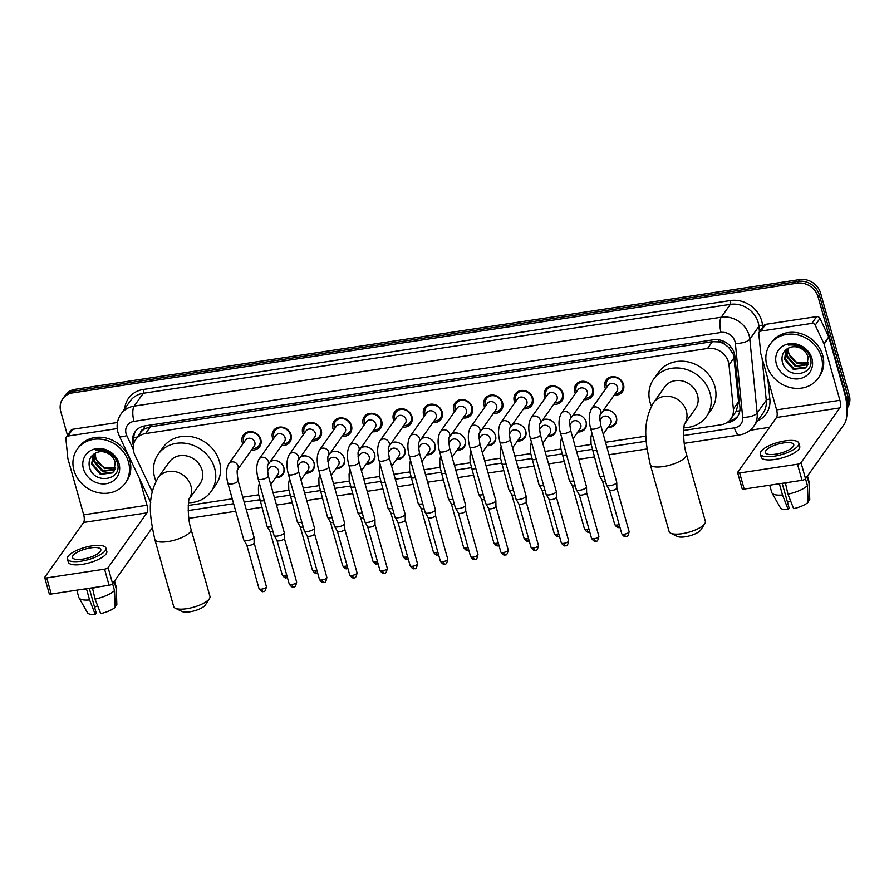 <?xml version="1.0" encoding="UTF-8"?>
<svg xmlns="http://www.w3.org/2000/svg" width="894" height="894" viewBox="0 0 894 894"><rect width="100%" height="100%" fill="white"/><g stroke="black" fill="none" stroke-linecap="round" stroke-linejoin="round"><path stroke-width="1.34" d="M270.647 461.103A9.409 8.314 35.3 0 1 283.934 467.752A9.409 8.314 35.3 0 1 282.884 474.513A9.409 8.314 35.3 0 1 275.553 477.742M300.865 456.521A9.409 8.314 35.3 0 1 314.163 463.17A9.409 8.314 35.3 0 1 313.112 469.942A9.409 8.314 35.3 0 1 305.782 473.161M331.093 451.951A9.409 8.314 35.3 0 1 344.391 458.6A9.409 8.314 35.3 0 1 343.341 465.361A9.409 8.314 35.3 0 1 336.01 468.579M361.321 447.369A9.409 8.314 35.3 0 1 374.62 454.018A9.409 8.314 35.3 0 1 373.558 460.779A9.409 8.314 35.3 0 1 366.227 464.008M391.55 442.787A9.409 8.314 35.3 0 1 404.837 449.436A9.409 8.314 35.3 0 1 403.786 456.208A9.409 8.314 35.3 0 1 396.455 459.427M421.778 438.216A9.409 8.314 35.3 0 1 435.065 444.866A9.409 8.314 35.3 0 1 434.015 451.626A9.409 8.314 35.3 0 1 426.684 454.845M452.006 433.635A9.409 8.314 35.3 0 1 465.293 440.284A9.409 8.314 35.3 0 1 464.243 447.045A9.409 8.314 35.3 0 1 456.912 450.274M482.224 429.053A9.409 8.314 35.3 0 1 495.522 435.702A9.409 8.314 35.3 0 1 494.471 442.474A9.409 8.314 35.3 0 1 487.141 445.693M512.452 424.482A9.409 8.314 35.3 0 1 525.75 431.132A9.409 8.314 35.3 0 1 524.7 437.892A9.409 8.314 35.3 0 1 517.369 441.111M542.68 419.901A9.409 8.314 35.3 0 1 555.979 426.55A9.409 8.314 35.3 0 1 554.917 433.311A9.409 8.314 35.3 0 1 547.586 436.54M572.909 415.319A9.409 8.314 35.3 0 1 586.196 421.968A9.409 8.314 35.3 0 1 585.145 428.74A9.409 8.314 35.3 0 1 577.815 431.958M603.137 410.748A9.409 8.314 35.3 0 1 616.424 417.397A9.409 8.314 35.3 0 1 615.374 424.158A9.409 8.314 35.3 0 1 608.043 427.377M242.855 443.927A10.013 8.839 35.3 0 1 242.229 442.273A10.013 8.839 35.3 0 1 243.347 435.076A10.013 8.839 35.3 0 1 252.901 431.925A10.013 8.839 35.3 0 1 260.802 439.457A10.013 8.839 35.3 0 1 259.685 446.654A10.013 8.839 35.3 0 1 251.493 450.04M273.083 439.345A10.013 8.839 35.3 0 1 272.458 437.691A10.013 8.839 35.3 0 1 273.575 430.495A10.013 8.839 35.3 0 1 283.13 427.354A10.013 8.839 35.3 0 1 291.031 434.875A10.013 8.839 35.3 0 1 289.913 442.072A10.013 8.839 35.3 0 1 281.722 445.469M303.312 434.763A10.013 8.839 35.3 0 1 302.686 433.109A10.013 8.839 35.3 0 1 303.804 425.913A10.013 8.839 35.3 0 1 313.358 422.773A10.013 8.839 35.3 0 1 321.259 430.293A10.013 8.839 35.3 0 1 320.141 437.49A10.013 8.839 35.3 0 1 311.95 440.887M333.54 430.193A10.013 8.839 35.3 0 1 332.914 428.539A10.013 8.839 35.3 0 1 334.032 421.342A10.013 8.839 35.3 0 1 343.587 418.191A10.013 8.839 35.3 0 1 351.487 425.723A10.013 8.839 35.3 0 1 350.37 432.919A10.013 8.839 35.3 0 1 342.178 436.306M363.769 425.611A10.013 8.839 35.3 0 1 363.143 423.957A10.013 8.839 35.3 0 1 364.26 416.76A10.013 8.839 35.3 0 1 373.815 413.62A10.013 8.839 35.3 0 1 381.716 421.141A10.013 8.839 35.3 0 1 380.587 428.338A10.013 8.839 35.3 0 1 372.407 431.735M393.997 421.029A10.013 8.839 35.3 0 1 393.36 419.375A10.013 8.839 35.3 0 1 394.477 412.179A10.013 8.839 35.3 0 1 404.043 409.039A10.013 8.839 35.3 0 1 411.933 416.559A10.013 8.839 35.3 0 1 410.815 423.756A10.013 8.839 35.3 0 1 402.635 427.153M424.225 416.459A10.013 8.839 35.3 0 1 423.588 414.805A10.013 8.839 35.3 0 1 424.706 407.608A10.013 8.839 35.3 0 1 434.26 404.457A10.013 8.839 35.3 0 1 442.161 411.989A10.013 8.839 35.3 0 1 441.044 419.185A10.013 8.839 35.3 0 1 432.864 422.571M454.443 411.877A10.013 8.839 35.3 0 1 453.817 410.223A10.013 8.839 35.3 0 1 454.934 403.026A10.013 8.839 35.3 0 1 464.489 399.886A10.013 8.839 35.3 0 1 472.39 407.407A10.013 8.839 35.3 0 1 471.272 414.604A10.013 8.839 35.3 0 1 463.081 418.001M484.671 407.295A10.013 8.839 35.3 0 1 484.045 405.641A10.013 8.839 35.3 0 1 485.163 398.445A10.013 8.839 35.3 0 1 494.717 395.304A10.013 8.839 35.3 0 1 502.618 402.825A10.013 8.839 35.3 0 1 501.5 410.022A10.013 8.839 35.3 0 1 493.309 413.419M514.899 402.725A10.013 8.839 35.3 0 1 514.274 401.071A10.013 8.839 35.3 0 1 515.391 393.874A10.013 8.839 35.3 0 1 524.946 390.723A10.013 8.839 35.3 0 1 532.846 398.255A10.013 8.839 35.3 0 1 531.729 405.451A10.013 8.839 35.3 0 1 523.538 408.837M545.128 398.143A10.013 8.839 35.3 0 1 544.502 396.489A10.013 8.839 35.3 0 1 545.619 389.292A10.013 8.839 35.3 0 1 555.174 386.152A10.013 8.839 35.3 0 1 563.075 393.673A10.013 8.839 35.3 0 1 561.957 400.87A10.013 8.839 35.3 0 1 553.766 404.267M575.356 393.561A10.013 8.839 35.3 0 1 574.719 391.907A10.013 8.839 35.3 0 1 575.848 384.711A10.013 8.839 35.3 0 1 585.402 381.57A10.013 8.839 35.3 0 1 593.292 389.091A10.013 8.839 35.3 0 1 592.174 396.288A10.013 8.839 35.3 0 1 583.994 399.685M605.584 388.991A10.013 8.839 35.3 0 1 604.947 387.337A10.013 8.839 35.3 0 1 606.065 380.14A10.013 8.839 35.3 0 1 615.631 376.989A10.013 8.839 35.3 0 1 623.52 384.521A10.013 8.839 35.3 0 1 622.403 391.717A10.013 8.839 35.3 0 1 614.223 395.103M683.664 430.45L721 424.795A17.645 15.578 -144.7 0 0 730.867 418.884L736.276 411.206L738.567 401.708L733.616 354.795L728.632 347.285L724.766 344.346A5.878 5.196 -144.7 0 0 718.821 341.821A17.645 6.113 -98.6 0 1 718.284 339.731M730.867 418.884A17.645 15.578 -144.7 0 0 733.371 409.039L729.001 364.908A17.645 15.578 -144.7 0 0 728.454 362.07A17.645 15.578 -144.7 0 0 707.556 348.448L145.599 433.556A17.645 15.578 -144.7 0 0 135.732 439.468A17.645 15.578 -144.7 0 0 134.804 454.901L152.226 491.734M718.821 341.821L718.53 341.866A17.645 15.578 35.3 0 1 724.766 344.346M140.425 432.841A17.645 15.578 35.3 0 1 140.526 432.707A17.645 15.578 35.3 0 1 144.817 428.762L144.537 428.807A5.878 5.196 -144.7 0 0 140.425 432.841M718.53 341.866L712.362 341.664L150.404 426.784L144.817 428.762M188.254 505.479L232.25 498.818M242.799 497.22L258.634 494.818M273.028 492.639L288.851 490.236M303.256 488.057L319.08 485.666M333.473 483.486L349.308 481.084M363.702 478.905L379.537 476.502M393.93 474.323L409.765 471.931M424.158 469.752L439.993 467.35M454.387 465.171L470.222 462.768M484.615 460.589L500.439 458.197M514.832 456.018L530.667 453.616M545.061 451.436L560.896 449.034M575.289 446.855L591.124 444.463M605.517 442.284L645.971 436.149M67.475 435.356L60.758 411.497A17.645 15.578 35.3 0 1 62.736 398.813L64.01 397.014A17.645 15.578 35.3 0 1 73.878 391.103L798.443 281.364A17.645 15.578 35.3 0 1 819.34 294.986L848.026 397.025A17.645 15.578 35.3 0 1 847.031 408.1A17.645 15.578 35.3 0 0 848.026 397.025L819.34 294.986A17.645 15.578 35.3 0 0 798.443 281.364L73.878 391.103A17.645 15.578 35.3 0 0 64.01 397.014L65.284 395.204A17.645 15.578 35.3 0 1 75.163 389.303L799.728 279.554A17.645 15.578 35.3 0 1 820.625 293.187L849.3 395.215A17.645 15.578 35.3 0 1 847.333 407.899L847.043 408.312M726.442 422.896L727.537 422.739A17.645 15.578 -144.7 0 0 737.405 416.827A17.645 15.578 -144.7 0 0 739.919 406.982L734.879 356.237A17.645 15.578 -144.7 0 0 734.343 353.398A17.645 15.578 -144.7 0 0 713.446 339.765L144.929 425.879A17.645 15.578 -144.7 0 0 135.061 431.78A17.645 15.578 -144.7 0 0 133.351 445.301M62.736 398.813A17.645 15.578 35.3 0 1 72.604 392.902L797.169 283.163A17.645 15.578 35.3 0 1 818.066 296.797L846.741 398.825A17.645 15.578 35.3 0 1 846.953 406.703M769.578 427.31L750.032 430.271M134.245 442.172A17.645 15.578 35.3 0 1 135.743 430.908M738.008 415.9A17.645 15.578 35.3 0 1 729.146 420.884M766.862 365.378A29.413 25.971 35.3 0 1 770.147 344.246A29.413 25.971 35.3 0 1 798.23 335.004A29.413 25.971 35.3 0 1 821.43 357.119A29.413 25.971 35.3 0 1 818.144 378.251A29.413 25.971 35.3 0 1 790.072 387.482A29.413 25.971 35.3 0 1 766.862 365.378M770.147 344.246L771.433 342.436A29.413 25.971 35.3 0 1 799.504 333.205A29.413 25.971 35.3 0 1 822.703 355.309A29.413 25.971 35.3 0 1 819.418 376.452L818.144 378.251M811.931 358.55A19.176 16.93 35.3 0 1 799.068 378.754A19.176 16.93 35.3 0 1 776.361 363.936A19.176 16.93 35.3 0 1 789.223 343.743A19.176 16.93 35.3 0 1 811.931 358.55M782.216 361.388C785.86 380.386 816.099 375.581 810.288 357.946C808.958 353.13 805.963 349.375 801.303 346.704C797.046 344.536 792.766 343.989 788.474 345.073C796.945 344.291 803.058 347.297 806.801 354.102A13.298 11.734 35.3 0 0 789.514 347.643C783.669 350.303 781.244 354.884 782.216 361.388M786.228 349.498L785.01 358.606L793.794 368.652L805.785 367.266L807.181 365.825M786.117 349.599L784.507 359.321L793.291 369.367L805.282 367.982L806.936 366.182L808.154 357.019L806.801 354.102M787.301 348.738L787.044 355.745L795.828 365.791L807.997 364.249M786.977 348.939L786.53 356.46L795.314 366.506L807.818 364.663M808.522 362.472L797.85 362.93L793.917 360.561A13.298 11.734 35.3 0 1 788.843 353.197A13.298 11.734 35.3 0 1 788.53 348.057M788.407 348.112L788.564 353.599L797.347 363.646L808.411 362.942M760.861 331.082A2.939 2.593 -144.7 0 0 759.218 332.076L764.001 325.315A2.939 2.593 35.3 0 1 765.655 324.332L760.861 331.082L811.875 323.36L816.669 316.599A2.939 2.593 35.3 0 1 819.977 318.409L828.738 336.926A2.939 2.593 35.3 0 1 828.906 337.384L844.685 393.539A23.523 8.147 -98.6 0 1 844.338 424.035L805.539 478.782A2.939 0.928 164.3 0 1 802.019 480.313L797.493 464.209A2.939 0.928 -15.7 0 0 801.013 462.667L839.812 407.921A5.878 2.034 81.4 0 0 839.902 400.3L824.112 344.145A2.939 2.593 -144.7 0 0 823.944 343.687L815.183 325.17A2.939 2.593 -144.7 0 0 811.875 323.36M765.655 324.332L816.669 316.599M759.218 332.076A2.939 2.593 -144.7 0 0 758.794 333.708L760.738 353.264A2.939 2.593 -144.7 0 0 760.828 353.733L776.607 409.888A5.878 2.034 81.4 0 1 776.517 417.509L737.729 472.255A2.939 0.928 -15.7 0 0 737.617 472.635A2.939 0.928 -15.7 0 0 739.651 472.971L744.177 489.074L802.019 480.313M744.177 489.074A2.939 0.928 164.3 0 1 742.154 488.75L737.617 472.635M739.651 472.971L797.493 464.209M775.59 454.186A14.706 4.66 -15.7 0 0 793.738 444.575A14.706 4.66 -15.7 0 0 783.569 442.921A14.706 4.66 -15.7 0 0 765.42 452.532A14.706 4.66 -15.7 0 0 775.59 454.186M760.325 453.973L761.23 457.192A20.003 6.347 -15.7 0 0 775.053 459.438A20.003 6.347 -15.7 0 0 799.739 446.363L798.834 443.145A20.003 6.347 -15.7 0 0 785.01 440.898A20.003 6.347 -15.7 0 0 760.325 453.973A20.003 6.347 -15.7 0 0 774.148 456.219A20.003 6.347 -15.7 0 0 798.834 443.145M775.199 484.38A19.411 6.157 -15.7 0 0 779.49 484.246L782.507 494.985L788.173 509.491L789.156 508.105L782.183 483.319M779.903 483.665L779.49 484.246M808.02 500.349L809.696 500.092L809.036 483.397L807.114 476.558M809.036 483.397A19.411 6.157 -15.7 0 0 809.204 482.447A19.411 6.157 -15.7 0 0 809.126 481.967L807.472 476.055M769.712 485.207L771.757 492.471A19.411 6.157 -15.7 0 0 771.947 492.918A19.411 6.157 -15.7 0 0 782.507 494.985M809.696 500.092A15.287 4.85 -15.7 0 0 809.752 499.567L809.204 482.447M771.947 492.918L780.395 507.826A15.287 4.85 -15.7 0 0 788.173 509.491M790.587 500.875A11.767 3.732 -15.7 0 0 787.513 502.283M787.96 494.158A19.411 6.157 -15.7 0 0 807.438 485.654L808.098 502.35A15.287 4.85 -15.7 0 1 793.626 508.664L787.96 494.158L785.357 482.838M784.943 483.419A19.411 6.157 -15.7 0 0 790.061 482.123M805.516 478.804L807.438 485.654M73.945 470.322A29.413 25.971 35.3 0 1 77.23 449.19A29.413 25.971 35.3 0 1 105.302 439.96A29.413 25.971 35.3 0 1 128.501 462.064A29.413 25.971 35.3 0 1 125.216 483.196A29.413 25.971 35.3 0 1 97.144 492.438A29.413 25.971 35.3 0 1 73.945 470.322M77.23 449.19L78.504 447.391A29.413 25.971 35.3 0 1 106.587 438.149A29.413 25.971 35.3 0 1 129.786 460.265A29.413 25.971 35.3 0 1 126.501 481.397L125.216 483.196M119.014 463.505A19.176 16.93 35.3 0 1 106.151 483.699A19.176 16.93 35.3 0 1 83.444 468.892A19.176 16.93 35.3 0 1 96.306 448.687A19.176 16.93 35.3 0 1 119.014 463.505M89.299 466.333C92.931 485.341 123.182 480.536 117.36 462.891C116.03 458.074 113.035 454.331 108.386 451.649C104.117 449.481 99.849 448.944 95.557 450.017C104.028 449.235 110.13 452.252 113.884 459.058A13.298 11.734 35.3 0 0 96.597 452.587C90.752 455.247 88.316 459.829 89.299 466.333M93.311 454.443L92.093 463.55L100.877 473.608L112.867 472.211L114.264 470.769M93.2 454.543L91.59 464.265L100.363 474.323L112.365 472.926L114.019 471.138L115.237 461.963L113.884 459.058M94.384 453.683L94.116 460.689L102.899 470.747L115.069 469.194M94.06 453.895L93.613 461.405L102.397 471.462L114.901 469.607M115.594 467.428L104.933 467.886L101 465.506A13.298 11.734 35.3 0 1 95.926 458.153A13.298 11.734 35.3 0 1 95.602 453.001M95.49 453.057L95.647 458.544L104.419 468.601L115.494 467.886M704.852 523.593L700.851 529.863A12.941 4.101 164.3 0 1 685.229 536.791A12.941 4.101 164.3 0 1 677.373 536.456L670.701 533.193A18.819 5.967 -15.7 0 0 682.122 533.673A18.819 5.967 -15.7 0 0 704.852 523.593A18.819 5.967 -15.7 0 0 705.355 521.37L686.48 454.253A18.819 5.967 164.3 0 1 663.259 466.556A18.819 5.967 164.3 0 1 650.24 464.433L669.114 531.561A18.819 5.967 -15.7 0 0 670.701 533.193M684.648 423.912L695.42 408.714A18.819 16.617 -144.7 0 0 697.521 395.193A18.819 16.617 -144.7 0 0 682.681 381.034A18.819 16.617 -144.7 0 0 664.711 386.946L653.536 402.725C641.758 423.275 645.613 442.798 650.24 464.433M651.402 406.2A32.352 28.563 35.3 0 1 650.061 402.378A32.352 28.563 35.3 0 1 653.67 379.123A32.352 28.563 35.3 0 1 684.547 368.965A32.352 28.563 35.3 0 1 710.071 393.282A32.352 28.563 35.3 0 1 706.461 416.537A32.352 28.563 35.3 0 1 683.899 427.712M653.67 379.123L658.465 372.373A32.352 28.563 35.3 0 1 689.341 362.204A32.352 28.563 35.3 0 1 714.865 386.532A32.352 28.563 35.3 0 1 711.244 409.776L706.461 416.537M209.442 598.622L205.441 604.892A12.941 4.101 164.3 0 1 189.819 611.831A12.941 4.101 164.3 0 1 181.963 611.496L175.291 608.222A18.819 5.967 -15.7 0 0 186.712 608.713A18.819 5.967 -15.7 0 0 209.442 598.622A18.819 5.967 -15.7 0 0 209.945 596.41L191.07 529.282A18.819 5.967 164.3 0 1 167.848 541.585A18.819 5.967 164.3 0 1 154.83 539.473L173.704 606.59A18.819 5.967 -15.7 0 0 175.291 608.222M189.237 498.941L200.01 483.755A18.819 16.617 -144.7 0 0 202.111 470.222A18.819 16.617 -144.7 0 0 187.259 456.074A18.819 16.617 -144.7 0 0 169.301 461.986L158.115 477.754C146.348 498.316 150.203 517.827 154.83 539.473M155.992 481.229A32.352 28.563 35.3 0 1 154.64 477.407A32.352 28.563 35.3 0 1 158.26 454.163A32.352 28.563 35.3 0 1 189.137 444.005A32.352 28.563 35.3 0 1 214.661 468.322A32.352 28.563 35.3 0 1 211.051 491.566A32.352 28.563 35.3 0 1 188.489 502.752M158.26 454.163L163.054 447.402A32.352 28.563 35.3 0 1 193.931 437.244A32.352 28.563 35.3 0 1 219.455 461.561A32.352 28.563 35.3 0 1 215.834 484.816L211.051 491.566M615.273 393.617A8.828 7.789 -144.7 0 0 621.755 390.577A8.828 7.789 -144.7 0 0 622.738 384.23A8.828 7.789 -144.7 0 0 615.776 377.603A8.828 7.789 -144.7 0 0 607.361 380.375A8.828 7.789 -144.7 0 0 606.378 386.711A8.828 7.789 -144.7 0 0 606.635 387.493M617.553 387.437A5.297 4.671 -144.7 0 0 613.373 383.459A5.297 4.671 -144.7 0 0 608.322 385.113L591.593 408.726A5.297 4.671 -144.7 0 1 594.242 407.016A5.297 4.671 -144.7 0 1 600.813 411.05A5.297 4.671 -144.7 0 1 600.287 414.749L616.961 391.237A5.297 4.671 -144.7 0 0 617.553 387.437M590.632 428.472A5.297 1.676 164.3 0 0 593.996 429.109A5.297 1.676 164.3 0 0 594.298 429.064A5.297 1.676 164.3 0 0 600.824 425.6L616.737 482.201A5.297 1.676 164.3 0 1 616.759 482.347A5.297 1.676 164.3 0 1 616.558 482.894A5.297 1.676 164.3 0 1 610.211 485.666A5.297 1.676 164.3 0 1 606.601 485.196A5.297 1.676 164.3 0 1 606.545 485.073L590.632 428.472C588.498 420.18 588.811 413.598 591.593 408.726M616.838 487.968A3.822 1.218 164.3 0 1 616.849 488.068A3.822 1.218 164.3 0 1 616.704 488.47A3.822 1.218 164.3 0 1 612.111 490.471A3.822 1.218 164.3 0 1 609.507 490.135A3.822 1.218 164.3 0 1 609.473 490.035M585.045 398.199A8.828 7.789 -144.7 0 0 591.526 395.148A8.828 7.789 -144.7 0 0 592.51 388.812A8.828 7.789 -144.7 0 0 585.559 382.185A8.828 7.789 -144.7 0 0 577.133 384.945A8.828 7.789 -144.7 0 0 576.149 391.293A8.828 7.789 -144.7 0 0 576.406 392.075M570.059 419.342L586.732 395.818A5.297 4.671 -144.7 0 0 587.324 392.008A5.297 4.671 -144.7 0 0 583.145 388.03A5.297 4.671 -144.7 0 0 578.094 389.695L561.365 413.307A5.297 4.671 -144.7 0 1 564.013 411.586A5.297 4.671 -144.7 0 1 570.596 415.621A5.297 4.671 -144.7 0 1 570.07 419.331M560.415 433.042A5.297 1.676 164.3 0 0 563.768 433.679A5.297 1.676 164.3 0 0 564.069 433.646A5.297 1.676 164.3 0 0 570.607 430.182L586.509 486.783A5.297 1.676 164.3 0 1 586.531 486.917A5.297 1.676 164.3 0 1 586.33 487.465A5.297 1.676 164.3 0 1 579.982 490.236A5.297 1.676 164.3 0 1 576.373 489.778A5.297 1.676 164.3 0 1 576.317 489.644L560.415 433.042C558.269 424.762 558.582 418.18 561.365 413.307M586.609 492.549A3.822 1.218 164.3 0 1 586.62 492.65A3.822 1.218 164.3 0 1 586.475 493.041A3.822 1.218 164.3 0 1 581.893 495.052A3.822 1.218 164.3 0 1 579.29 494.717A3.822 1.218 164.3 0 1 579.245 494.617M554.816 402.781A8.828 7.789 -144.7 0 0 561.298 399.73A8.828 7.789 -144.7 0 0 562.292 393.394A8.828 7.789 -144.7 0 0 555.33 386.756A8.828 7.789 -144.7 0 0 546.904 389.527A8.828 7.789 -144.7 0 0 545.921 395.874A8.828 7.789 -144.7 0 0 546.178 396.657M539.831 423.912L556.504 400.389A5.297 4.671 -144.7 0 0 557.096 396.59A5.297 4.671 -144.7 0 0 552.917 392.611A5.297 4.671 -144.7 0 0 547.866 394.276L531.137 417.889A5.297 4.671 -144.7 0 1 533.785 416.168A5.297 4.671 -144.7 0 1 540.367 420.202A5.297 4.671 -144.7 0 1 539.842 423.912M530.187 437.624A5.297 1.676 164.3 0 0 533.539 438.261A5.297 1.676 164.3 0 0 533.841 438.216A5.297 1.676 164.3 0 0 540.378 434.763L556.28 491.354A5.297 1.676 164.3 0 1 556.303 491.499A5.297 1.676 164.3 0 1 556.102 492.046A5.297 1.676 164.3 0 1 549.754 494.818A5.297 1.676 164.3 0 1 546.145 494.36A5.297 1.676 164.3 0 1 546.089 494.226L530.187 437.624C528.041 429.332 528.354 422.761 531.137 417.889M556.381 497.131A3.822 1.218 164.3 0 1 556.392 497.232A3.822 1.218 164.3 0 1 556.247 497.623A3.822 1.218 164.3 0 1 551.665 499.623A3.822 1.218 164.3 0 1 549.061 499.288A3.822 1.218 164.3 0 1 549.017 499.198M524.588 407.351A8.828 7.789 -144.7 0 0 531.07 404.311A8.828 7.789 -144.7 0 0 532.064 397.964A8.828 7.789 -144.7 0 0 525.102 391.337A8.828 7.789 -144.7 0 0 516.676 394.109A8.828 7.789 -144.7 0 0 515.693 400.445A8.828 7.789 -144.7 0 0 515.95 401.227M526.868 401.171A5.297 4.671 -144.7 0 0 522.699 397.193A5.297 4.671 -144.7 0 0 517.637 398.847L500.908 422.46A5.297 4.671 -144.7 0 1 503.568 420.75A5.297 4.671 -144.7 0 1 510.139 424.784A5.297 4.671 -144.7 0 1 509.614 428.483L526.275 404.971A5.297 4.671 -144.7 0 0 526.868 401.171M499.958 442.206A5.297 1.676 164.3 0 0 503.311 442.843A5.297 1.676 164.3 0 0 503.613 442.798A5.297 1.676 164.3 0 0 510.15 439.334L526.063 495.935A5.297 1.676 164.3 0 1 526.074 496.081A5.297 1.676 164.3 0 1 525.873 496.628A5.297 1.676 164.3 0 1 519.526 499.4A5.297 1.676 164.3 0 1 515.927 498.93A5.297 1.676 164.3 0 1 515.872 498.807L499.958 442.206C497.813 433.914 498.126 427.332 500.908 422.46M526.153 501.702A3.822 1.218 164.3 0 1 526.164 501.802A3.822 1.218 164.3 0 1 526.018 502.204A3.822 1.218 164.3 0 1 521.437 504.205A3.822 1.218 164.3 0 1 518.833 503.87A3.822 1.218 164.3 0 1 518.788 503.769M494.371 411.933A8.828 7.789 -144.7 0 0 500.852 408.893A8.828 7.789 -144.7 0 0 501.836 402.546A8.828 7.789 -144.7 0 0 494.874 395.919A8.828 7.789 -144.7 0 0 486.448 398.679A8.828 7.789 -144.7 0 0 485.464 405.027A8.828 7.789 -144.7 0 0 485.733 405.809M496.639 405.742A5.297 4.671 -144.7 0 0 492.471 401.764A5.297 4.671 -144.7 0 0 487.42 403.429L470.68 427.041A5.297 4.671 -144.7 0 1 473.339 425.32A5.297 4.671 -144.7 0 1 479.91 429.355A5.297 4.671 -144.7 0 1 479.385 433.065L496.058 409.553A5.297 4.671 -144.7 0 0 496.639 405.742M469.73 446.776A5.297 1.676 164.3 0 0 473.082 447.413A5.297 1.676 164.3 0 0 473.384 447.38A5.297 1.676 164.3 0 0 479.922 443.916L495.835 500.517A5.297 1.676 164.3 0 1 495.857 500.651A5.297 1.676 164.3 0 1 495.645 501.199A5.297 1.676 164.3 0 1 489.297 503.97A5.297 1.676 164.3 0 1 485.699 503.512A5.297 1.676 164.3 0 1 485.643 503.378L469.73 446.776C467.584 438.496 467.908 431.914 470.68 427.041M495.924 506.283A3.822 1.218 164.3 0 1 495.935 506.384A3.822 1.218 164.3 0 1 495.79 506.775A3.822 1.218 164.3 0 1 491.208 508.787A3.822 1.218 164.3 0 1 488.605 508.451A3.822 1.218 164.3 0 1 488.56 508.351M464.142 416.515A8.828 7.789 -144.7 0 0 470.624 413.464A8.828 7.789 -144.7 0 0 471.607 407.128A8.828 7.789 -144.7 0 0 464.645 400.49A8.828 7.789 -144.7 0 0 456.219 403.261A8.828 7.789 -144.7 0 0 455.236 409.608A8.828 7.789 -144.7 0 0 455.504 410.391M466.422 410.324A5.297 4.671 -144.7 0 0 462.243 406.345A5.297 4.671 -144.7 0 0 457.192 408.01L440.451 431.623A5.297 4.671 -144.7 0 1 443.111 429.902A5.297 4.671 -144.7 0 1 449.682 433.936A5.297 4.671 -144.7 0 1 449.157 437.647L465.83 414.123A5.297 4.671 -144.7 0 0 466.422 410.324M439.502 451.358A5.297 1.676 164.3 0 0 442.854 451.995A5.297 1.676 164.3 0 0 443.167 451.951A5.297 1.676 164.3 0 0 449.693 448.497L465.606 505.099A5.297 1.676 164.3 0 1 465.629 505.233A5.297 1.676 164.3 0 1 465.416 505.781A5.297 1.676 164.3 0 1 459.069 508.552A5.297 1.676 164.3 0 1 455.471 508.094A5.297 1.676 164.3 0 1 455.415 507.96L439.502 451.358C437.356 443.078 437.68 436.495 440.451 431.623M465.696 510.865A3.822 1.218 164.3 0 1 465.718 510.966A3.822 1.218 164.3 0 1 465.562 511.357A3.822 1.218 164.3 0 1 460.98 513.357A3.822 1.218 164.3 0 1 458.376 513.022A3.822 1.218 164.3 0 1 458.343 512.933M433.914 421.085A8.828 7.789 -144.7 0 0 440.396 418.046A8.828 7.789 -144.7 0 0 441.379 411.698A8.828 7.789 -144.7 0 0 434.417 405.071A8.828 7.789 -144.7 0 0 426.002 407.843A8.828 7.789 -144.7 0 0 425.008 414.179A8.828 7.789 -144.7 0 0 425.276 414.961M436.194 414.905A5.297 4.671 -144.7 0 0 432.014 410.927A5.297 4.671 -144.7 0 0 426.963 412.581L410.234 436.194A5.297 4.671 -144.7 0 1 412.883 434.484A5.297 4.671 -144.7 0 1 419.454 438.518A5.297 4.671 -144.7 0 1 418.928 442.228L435.601 418.705A5.297 4.671 -144.7 0 0 436.194 414.905M409.273 455.94A5.297 1.676 164.3 0 0 412.626 456.577A5.297 1.676 164.3 0 0 412.939 456.532A5.297 1.676 164.3 0 0 419.465 453.068L435.378 509.669A5.297 1.676 164.3 0 1 435.4 509.815A5.297 1.676 164.3 0 1 435.188 510.362A5.297 1.676 164.3 0 1 428.841 513.134A5.297 1.676 164.3 0 1 425.242 512.664A5.297 1.676 164.3 0 1 425.186 512.541L409.273 455.94C407.139 447.648 407.452 441.066 410.234 436.194M435.479 515.436A3.822 1.218 164.3 0 1 435.49 515.536A3.822 1.218 164.3 0 1 435.344 515.939A3.822 1.218 164.3 0 1 430.752 517.939A3.822 1.218 164.3 0 1 428.148 517.604A3.822 1.218 164.3 0 1 428.114 517.503M403.686 425.667A8.828 7.789 -144.7 0 0 410.167 422.627A8.828 7.789 -144.7 0 0 411.151 416.28A8.828 7.789 -144.7 0 0 404.189 409.653A8.828 7.789 -144.7 0 0 395.774 412.425A8.828 7.789 -144.7 0 0 394.79 418.761A8.828 7.789 -144.7 0 0 395.047 419.543M388.7 446.81L405.373 423.287A5.297 4.671 -144.7 0 0 405.965 419.476A5.297 4.671 -144.7 0 0 401.786 415.498A5.297 4.671 -144.7 0 0 396.735 417.163L380.006 440.776A5.297 4.671 -144.7 0 1 382.654 439.055A5.297 4.671 -144.7 0 1 389.236 443.089A5.297 4.671 -144.7 0 1 388.711 446.799L388.644 446.899M379.056 460.511A5.297 1.676 164.3 0 0 382.408 461.148A5.297 1.676 164.3 0 0 382.71 461.114A5.297 1.676 164.3 0 0 389.248 457.65L405.15 514.251A5.297 1.676 164.3 0 1 405.172 514.385A5.297 1.676 164.3 0 1 404.971 514.933A5.297 1.676 164.3 0 1 398.623 517.704A5.297 1.676 164.3 0 1 395.014 517.246A5.297 1.676 164.3 0 1 394.958 517.112L379.056 460.511C376.91 452.23 377.223 445.648 380.006 440.776M405.25 520.017A3.822 1.218 164.3 0 1 405.261 520.118A3.822 1.218 164.3 0 1 405.116 520.52A3.822 1.218 164.3 0 1 400.523 522.521A3.822 1.218 164.3 0 1 397.931 522.185A3.822 1.218 164.3 0 1 397.886 522.085M373.457 430.249A8.828 7.789 -144.7 0 0 379.939 427.198A8.828 7.789 -144.7 0 0 380.922 420.862A8.828 7.789 -144.7 0 0 373.971 414.224A8.828 7.789 -144.7 0 0 365.545 416.995A8.828 7.789 -144.7 0 0 364.562 423.343A8.828 7.789 -144.7 0 0 364.819 424.125M349.777 445.357C346.995 450.23 346.682 456.812 348.828 465.092A5.297 1.676 164.3 0 0 352.18 465.729A5.297 1.676 164.3 0 0 352.482 465.685A5.297 1.676 164.3 0 0 359.019 462.232C357.946 455.214 357.768 451.582 358.494 451.347L375.145 427.868A5.297 4.671 -144.7 0 0 375.737 424.058A5.297 4.671 -144.7 0 0 371.558 420.079A5.297 4.671 -144.7 0 0 366.506 421.744L349.777 445.357A5.297 4.671 -144.7 0 1 352.426 443.636A5.297 4.671 -144.7 0 1 359.008 447.671A5.297 4.671 -144.7 0 1 358.483 451.381L358.416 451.47M359.019 462.232L374.921 518.833A5.297 1.676 164.3 0 1 374.944 518.967A5.297 1.676 164.3 0 1 374.742 519.515A5.297 1.676 164.3 0 1 368.395 522.286A5.297 1.676 164.3 0 1 364.786 521.828A5.297 1.676 164.3 0 1 364.73 521.694L348.828 465.092M375.022 524.599A3.822 1.218 164.3 0 1 375.033 524.7A3.822 1.218 164.3 0 1 374.888 525.091A3.822 1.218 164.3 0 1 370.306 527.091A3.822 1.218 164.3 0 1 367.702 526.756A3.822 1.218 164.3 0 1 367.657 526.667M343.229 434.819A8.828 7.789 -144.7 0 0 349.71 431.78A8.828 7.789 -144.7 0 0 350.705 425.432A8.828 7.789 -144.7 0 0 343.743 418.805A8.828 7.789 -144.7 0 0 335.317 421.577A8.828 7.789 -144.7 0 0 334.334 427.913A8.828 7.789 -144.7 0 0 334.591 428.695M319.549 449.928C316.767 454.8 316.454 461.382 318.599 469.674A5.297 1.676 164.3 0 0 321.952 470.311A5.297 1.676 164.3 0 0 322.253 470.266A5.297 1.676 164.3 0 0 328.791 466.802C327.718 459.784 327.55 456.163 328.266 455.929L344.916 432.439A5.297 4.671 -144.7 0 0 345.509 428.639A5.297 4.671 -144.7 0 0 341.34 424.661A5.297 4.671 -144.7 0 0 336.278 426.315L319.549 449.928A5.297 4.671 -144.7 0 1 322.209 448.218A5.297 4.671 -144.7 0 1 328.78 452.252A5.297 4.671 -144.7 0 1 328.254 455.962L328.187 456.052M328.791 466.802L344.704 523.403A5.297 1.676 164.3 0 1 344.715 523.549A5.297 1.676 164.3 0 1 344.514 524.096A5.297 1.676 164.3 0 1 338.167 526.868A5.297 1.676 164.3 0 1 334.568 526.398A5.297 1.676 164.3 0 1 334.512 526.275L318.599 469.674M344.793 529.17A3.822 1.218 164.3 0 1 344.805 529.27A3.822 1.218 164.3 0 1 344.659 529.673A3.822 1.218 164.3 0 1 340.078 531.673A3.822 1.218 164.3 0 1 337.474 531.338A3.822 1.218 164.3 0 1 337.429 531.237M313.001 439.401A8.828 7.789 -144.7 0 0 319.493 436.361A8.828 7.789 -144.7 0 0 320.477 430.014A8.828 7.789 -144.7 0 0 313.515 423.387A8.828 7.789 -144.7 0 0 305.089 426.159A8.828 7.789 -144.7 0 0 304.105 432.495A8.828 7.789 -144.7 0 0 304.362 433.277M289.321 454.51C286.549 459.382 286.225 465.964 288.371 474.245A5.297 1.676 164.3 0 0 291.723 474.882A5.297 1.676 164.3 0 0 292.025 474.848A5.297 1.676 164.3 0 0 298.562 471.384C297.49 464.366 297.322 460.734 298.037 460.511L314.688 437.021A5.297 4.671 -144.7 0 0 315.28 433.21A5.297 4.671 -144.7 0 0 311.112 429.232A5.297 4.671 -144.7 0 0 306.05 430.897L289.321 454.51A5.297 4.671 -144.7 0 1 291.98 452.789A5.297 4.671 -144.7 0 1 298.551 456.823A5.297 4.671 -144.7 0 1 298.026 460.533L297.959 460.633M298.562 471.384L314.476 527.985A5.297 1.676 164.3 0 1 314.498 528.119A5.297 1.676 164.3 0 1 314.286 528.667A5.297 1.676 164.3 0 1 307.938 531.438A5.297 1.676 164.3 0 1 304.34 530.98A5.297 1.676 164.3 0 1 304.284 530.846L288.371 474.245M326.858 577.468C326.109 581.48 325.081 583.089 323.751 582.273A3.822 1.319 -98.6 0 1 322.131 579.96A3.822 1.218 164.3 0 0 326.858 577.468L314.576 533.796A3.822 1.218 164.3 0 1 314.576 533.852A3.822 1.218 164.3 0 1 314.431 534.254A3.822 1.218 164.3 0 1 309.849 536.255A3.822 1.218 164.3 0 1 307.245 535.919A3.822 1.218 164.3 0 1 307.201 535.819M282.783 443.983A8.828 7.789 -144.7 0 0 289.265 440.932A8.828 7.789 -144.7 0 0 290.248 434.596A8.828 7.789 -144.7 0 0 283.286 427.958A8.828 7.789 -144.7 0 0 274.86 430.729A8.828 7.789 -144.7 0 0 273.877 437.077A8.828 7.789 -144.7 0 0 274.145 437.859M259.092 459.091C256.321 463.964 255.997 470.546 258.142 478.826A5.297 1.676 164.3 0 0 261.495 479.463A5.297 1.676 164.3 0 0 261.808 479.419A5.297 1.676 164.3 0 0 268.334 475.966C267.272 468.948 267.094 465.316 267.809 465.081L284.471 441.602A5.297 4.671 -144.7 0 0 285.063 437.792A5.297 4.671 -144.7 0 0 280.884 433.813A5.297 4.671 -144.7 0 0 275.833 435.479L259.092 459.091A5.297 4.671 -144.7 0 1 261.752 457.37A5.297 4.671 -144.7 0 1 268.323 461.405A5.297 4.671 -144.7 0 1 267.798 465.115L267.731 465.204M268.334 475.966L284.247 532.567A5.297 1.676 164.3 0 1 284.27 532.701A5.297 1.676 164.3 0 1 284.057 533.249A5.297 1.676 164.3 0 1 277.71 536.02A5.297 1.676 164.3 0 1 274.112 535.562A5.297 1.676 164.3 0 1 274.056 535.428L258.142 478.826M291.913 584.542A3.822 1.218 164.3 0 0 296.629 582.039L284.359 538.378A3.822 1.218 164.3 0 1 284.359 538.434A3.822 1.218 164.3 0 1 284.203 538.825A3.822 1.218 164.3 0 1 279.621 540.825A3.822 1.218 164.3 0 1 277.017 540.49A3.822 1.218 164.3 0 1 276.984 540.401L289.265 584.106C291.209 586.766 292.629 587.682 293.523 586.855A3.822 1.319 -98.6 0 1 291.913 584.542A3.822 1.218 164.3 0 1 289.265 584.106M252.555 448.553A8.828 7.789 -144.7 0 0 259.036 445.514A8.828 7.789 -144.7 0 0 260.02 439.166A8.828 7.789 -144.7 0 0 253.058 432.54A8.828 7.789 -144.7 0 0 244.643 435.311A8.828 7.789 -144.7 0 0 243.649 441.647A8.828 7.789 -144.7 0 0 243.917 442.429M228.864 463.662C226.093 468.534 225.769 475.116 227.914 483.408A5.297 1.676 164.3 0 0 231.267 484.045A5.297 1.676 164.3 0 0 231.58 484A5.297 1.676 164.3 0 0 238.106 480.536C237.044 473.518 236.865 469.898 237.58 469.663L254.242 446.173A5.297 4.671 -144.7 0 0 254.835 442.374A5.297 4.671 -144.7 0 0 250.655 438.395A5.297 4.671 -144.7 0 0 245.604 440.049L228.864 463.662A5.297 4.671 -144.7 0 1 231.524 461.952A5.297 4.671 -144.7 0 1 238.095 465.986A5.297 4.671 -144.7 0 1 237.569 469.696L237.502 469.786M238.106 480.536L254.019 537.138A5.297 1.676 164.3 0 1 254.041 537.283A5.297 1.676 164.3 0 1 253.829 537.83A5.297 1.676 164.3 0 1 247.482 540.602A5.297 1.676 164.3 0 1 243.883 540.132A5.297 1.676 164.3 0 1 243.827 540.01L227.914 483.408M254.108 542.904A3.822 1.218 164.3 0 1 254.131 543.004A3.822 1.218 164.3 0 1 253.974 543.407A3.822 1.218 164.3 0 1 249.392 545.407A3.822 1.218 164.3 0 1 246.789 545.072A3.822 1.218 164.3 0 1 246.755 544.971M608.736 426.416A8.828 7.789 -144.7 0 0 615.217 423.365A8.828 7.789 -144.7 0 0 616.201 417.029A8.828 7.789 -144.7 0 0 614.759 414.112M609.708 410.525A8.828 7.789 -144.7 0 0 602.701 411.352M603.238 434.171L610.423 424.024A5.297 4.671 -144.7 0 0 611.015 420.225A5.297 4.671 -144.7 0 0 606.836 416.246A5.297 4.671 -144.7 0 0 601.785 417.911L599.919 420.538M604.098 476.346A5.297 1.676 164.3 0 1 603.204 476.502A5.297 1.676 164.3 0 1 599.595 476.044A5.297 1.676 164.3 0 1 599.539 475.91L591.046 443.793L590.889 437.535L591.828 432.707M605.473 481.251A3.822 1.218 164.3 0 1 605.115 481.318A3.822 1.218 164.3 0 1 602.511 480.983A3.822 1.218 164.3 0 1 602.467 480.883M599.852 419.577A8.828 7.789 -144.7 0 0 600.097 420.292M578.507 430.986A8.828 7.789 -144.7 0 0 584.989 427.947A8.828 7.789 -144.7 0 0 585.972 421.599A8.828 7.789 -144.7 0 0 584.531 418.683M579.48 415.095A8.828 7.789 -144.7 0 0 572.473 415.933M573.009 438.742L580.195 428.606A5.297 4.671 -144.7 0 0 580.787 424.806A5.297 4.671 -144.7 0 0 576.608 420.828A5.297 4.671 -144.7 0 0 571.557 422.482L569.69 425.108M573.87 480.916A5.297 1.676 164.3 0 1 572.976 481.084A5.297 1.676 164.3 0 1 569.377 480.626A5.297 1.676 164.3 0 1 569.322 480.491L560.817 448.375L560.661 442.117L561.6 437.289M575.244 485.833A3.822 1.218 164.3 0 1 574.887 485.889A3.822 1.218 164.3 0 1 572.283 485.554A3.822 1.218 164.3 0 1 572.238 485.464M569.623 424.158A8.828 7.789 -144.7 0 0 569.869 424.862M548.279 435.568A8.828 7.789 -144.7 0 0 554.761 432.517A8.828 7.789 -144.7 0 0 555.744 426.181A8.828 7.789 -144.7 0 0 554.314 423.264M549.251 419.677A8.828 7.789 -144.7 0 0 542.245 420.515M542.781 443.323L549.966 433.188A5.297 4.671 -144.7 0 0 550.559 429.377A5.297 4.671 -144.7 0 0 546.379 425.399A5.297 4.671 -144.7 0 0 541.328 427.064L539.462 429.69M543.641 485.498A5.297 1.676 164.3 0 1 542.747 485.666A5.297 1.676 164.3 0 1 539.149 485.196A5.297 1.676 164.3 0 1 539.093 485.073L530.589 452.956L530.444 446.698L531.371 441.871M545.016 490.404A3.822 1.218 164.3 0 1 544.658 490.471A3.822 1.218 164.3 0 1 542.055 490.135A3.822 1.218 164.3 0 1 542.021 490.035M539.406 428.74A8.828 7.789 -144.7 0 0 539.641 429.444M518.051 440.15A8.828 7.789 -144.7 0 0 524.532 437.099A8.828 7.789 -144.7 0 0 525.516 430.763A8.828 7.789 -144.7 0 0 524.085 427.846M519.023 424.259A8.828 7.789 -144.7 0 0 512.027 425.086M512.553 447.905L519.738 437.758A5.297 4.671 -144.7 0 0 520.33 433.959A5.297 4.671 -144.7 0 0 516.151 429.98A5.297 4.671 -144.7 0 0 511.1 431.646L509.245 434.272M513.413 490.08A5.297 1.676 164.3 0 1 512.519 490.236A5.297 1.676 164.3 0 1 508.921 489.778A5.297 1.676 164.3 0 1 508.865 489.644L500.361 457.527L500.215 451.269L501.154 446.441M514.799 494.985A3.822 1.218 164.3 0 1 514.43 495.052A3.822 1.218 164.3 0 1 511.826 494.717A3.822 1.218 164.3 0 1 511.793 494.617M509.178 433.322A8.828 7.789 -144.7 0 0 509.412 434.026M487.822 444.72A8.828 7.789 -144.7 0 0 494.304 441.681A8.828 7.789 -144.7 0 0 495.298 435.333A8.828 7.789 -144.7 0 0 493.857 432.417M488.794 428.829A8.828 7.789 -144.7 0 0 481.799 429.668M482.335 452.476L489.51 442.34A5.297 4.671 -144.7 0 0 490.102 438.541A5.297 4.671 -144.7 0 0 485.934 434.562A5.297 4.671 -144.7 0 0 480.871 436.216L479.016 438.853M483.185 494.661A5.297 1.676 164.3 0 1 482.302 494.818A5.297 1.676 164.3 0 1 478.692 494.36A5.297 1.676 164.3 0 1 478.636 494.226L470.132 462.109L469.987 455.851L470.926 451.023M484.57 499.567A3.822 1.218 164.3 0 1 484.202 499.623A3.822 1.218 164.3 0 1 481.598 499.288A3.822 1.218 164.3 0 1 481.564 499.198M478.949 437.892A8.828 7.789 -144.7 0 0 479.184 438.596M457.594 449.302A8.828 7.789 -144.7 0 0 464.087 446.251A8.828 7.789 -144.7 0 0 465.07 439.915A8.828 7.789 -144.7 0 0 463.628 436.998M458.577 433.411A8.828 7.789 -144.7 0 0 451.571 434.249M452.107 457.057L459.281 446.922A5.297 4.671 -144.7 0 0 459.874 443.111A5.297 4.671 -144.7 0 0 455.705 439.133A5.297 4.671 -144.7 0 0 450.643 440.798L448.788 443.424M452.956 499.232A5.297 1.676 164.3 0 1 452.073 499.4A5.297 1.676 164.3 0 1 448.464 498.93A5.297 1.676 164.3 0 1 448.408 498.807L439.904 466.69L439.759 460.432L440.697 455.605M454.342 504.138A3.822 1.218 164.3 0 1 453.984 504.205A3.822 1.218 164.3 0 1 451.381 503.87A3.822 1.218 164.3 0 1 451.336 503.769M448.721 442.474A8.828 7.789 -144.7 0 0 448.956 443.178M427.377 453.884A8.828 7.789 -144.7 0 0 433.858 450.833A8.828 7.789 -144.7 0 0 434.842 444.497A8.828 7.789 -144.7 0 0 433.4 441.58M428.349 437.993A8.828 7.789 -144.7 0 0 421.342 438.82M421.879 461.639L429.064 451.492A5.297 4.671 -144.7 0 0 429.656 447.693A5.297 4.671 -144.7 0 0 425.477 443.715A5.297 4.671 -144.7 0 0 420.426 445.38L418.56 448.006M422.739 503.814A5.297 1.676 164.3 0 1 421.845 503.97A5.297 1.676 164.3 0 1 418.236 503.512A5.297 1.676 164.3 0 1 418.18 503.378L409.687 471.261L409.53 465.003L410.469 460.175M424.114 508.72A3.822 1.218 164.3 0 1 423.756 508.787A3.822 1.218 164.3 0 1 421.152 508.451A3.822 1.218 164.3 0 1 421.108 508.351M418.493 447.056A8.828 7.789 -144.7 0 0 418.738 447.76M397.148 458.454A8.828 7.789 -144.7 0 0 403.63 455.415A8.828 7.789 -144.7 0 0 404.613 449.067A8.828 7.789 -144.7 0 0 403.172 446.151M398.121 442.564A8.828 7.789 -144.7 0 0 391.114 443.402M391.65 466.21L398.836 456.074A5.297 4.671 -144.7 0 0 399.428 452.275A5.297 4.671 -144.7 0 0 395.249 448.296A5.297 4.671 -144.7 0 0 390.197 449.95L388.331 452.587M392.511 508.395A5.297 1.676 164.3 0 1 391.617 508.552A5.297 1.676 164.3 0 1 388.018 508.094A5.297 1.676 164.3 0 1 387.962 507.96L379.458 475.843L379.302 469.585L380.241 464.757M393.885 513.301A3.822 1.218 164.3 0 1 393.528 513.357A3.822 1.218 164.3 0 1 390.924 513.022A3.822 1.218 164.3 0 1 390.879 512.933M388.264 451.626A8.828 7.789 -144.7 0 0 388.51 452.33M366.92 463.036A8.828 7.789 -144.7 0 0 373.401 459.997A8.828 7.789 -144.7 0 0 374.385 453.649A8.828 7.789 -144.7 0 0 372.954 450.732M367.892 447.145A8.828 7.789 -144.7 0 0 360.885 447.983M361.422 470.792L368.607 460.656A5.297 4.671 -144.7 0 0 369.2 456.845A5.297 4.671 -144.7 0 0 365.02 452.867A5.297 4.671 -144.7 0 0 359.969 454.532L358.103 457.158M362.282 512.966A5.297 1.676 164.3 0 1 361.388 513.134A5.297 1.676 164.3 0 1 357.79 512.664A5.297 1.676 164.3 0 1 357.734 512.541L349.23 480.424L349.073 474.166L350.012 469.339M363.657 517.872A3.822 1.218 164.3 0 1 363.299 517.939A3.822 1.218 164.3 0 1 360.695 517.604A3.822 1.218 164.3 0 1 360.651 517.503M358.047 456.208A8.828 7.789 -144.7 0 0 358.282 456.912M336.692 467.618A8.828 7.789 -144.7 0 0 343.173 464.567A8.828 7.789 -144.7 0 0 344.156 458.231A8.828 7.789 -144.7 0 0 342.726 455.314M337.664 451.727A8.828 7.789 -144.7 0 0 330.668 452.554M331.193 475.373L338.379 465.226A5.297 4.671 -144.7 0 0 338.971 461.427A5.297 4.671 -144.7 0 0 334.792 457.449A5.297 4.671 -144.7 0 0 329.741 459.114L327.874 461.74M332.054 517.548A5.297 1.676 164.3 0 1 331.16 517.704A5.297 1.676 164.3 0 1 327.562 517.246A5.297 1.676 164.3 0 1 327.506 517.112L319.002 484.995L318.856 478.737L319.795 473.909M333.44 522.454A3.822 1.218 164.3 0 1 333.071 522.521A3.822 1.218 164.3 0 1 330.467 522.185A3.822 1.218 164.3 0 1 330.434 522.085M327.819 460.79A8.828 7.789 -144.7 0 0 328.053 461.494M306.463 472.188A8.828 7.789 -144.7 0 0 312.945 469.149A8.828 7.789 -144.7 0 0 313.939 462.801A8.828 7.789 -144.7 0 0 312.498 459.885M307.435 456.298A8.828 7.789 -144.7 0 0 300.44 457.136M300.965 479.944L308.151 469.808A5.297 4.671 -144.7 0 0 308.743 466.009A5.297 4.671 -144.7 0 0 304.563 462.03A5.297 4.671 -144.7 0 0 299.512 463.684L297.657 466.322M301.826 522.13A5.297 1.676 164.3 0 1 300.943 522.286A5.297 1.676 164.3 0 1 297.333 521.828A5.297 1.676 164.3 0 1 297.277 521.694L288.773 489.577L288.628 483.319L289.567 478.491M303.211 527.035A3.822 1.218 164.3 0 1 302.842 527.091A3.822 1.218 164.3 0 1 300.239 526.756A3.822 1.218 164.3 0 1 300.205 526.667M297.59 465.361A8.828 7.789 -144.7 0 0 297.825 466.065M276.235 476.77A8.828 7.789 -144.7 0 0 282.727 473.731A8.828 7.789 -144.7 0 0 283.711 467.383A8.828 7.789 -144.7 0 0 282.269 464.467M277.207 460.879A8.828 7.789 -144.7 0 0 270.212 461.717M270.748 484.526L277.922 474.39A5.297 4.671 -144.7 0 0 278.515 470.579A5.297 4.671 -144.7 0 0 274.346 466.601A5.297 4.671 -144.7 0 0 269.284 468.266L267.429 470.892M271.597 526.7A5.297 1.676 164.3 0 1 270.714 526.868A5.297 1.676 164.3 0 1 267.105 526.398A5.297 1.676 164.3 0 1 267.049 526.275L258.545 494.158L258.4 487.901L259.338 483.073M272.983 531.606A3.822 1.218 164.3 0 1 272.614 531.673A3.822 1.218 164.3 0 1 270.022 531.338A3.822 1.218 164.3 0 1 269.977 531.237M267.362 469.942A8.828 7.789 -144.7 0 0 267.597 470.646M67.944 436.037A2.939 2.593 -144.7 0 0 66.29 437.021L71.084 430.26A2.939 2.593 35.3 0 1 72.727 429.276L67.944 436.037L117.237 428.572M72.727 429.276L117.46 422.504M152.192 527.65A23.523 8.147 -98.6 0 1 151.421 528.98L112.622 583.726A2.939 0.928 164.3 0 1 109.09 585.268L104.564 569.154A2.939 0.928 -15.7 0 0 108.096 567.612L146.895 512.865A5.878 2.034 81.4 0 0 146.985 505.244L139.565 478.86M66.29 437.021A2.939 2.593 -144.7 0 0 65.877 438.663L67.821 458.209A2.939 2.593 -144.7 0 0 67.91 458.678L83.69 514.832A5.878 2.034 81.4 0 1 83.6 522.454L44.801 577.2A2.939 0.928 -15.7 0 0 44.7 577.58A2.939 0.928 -15.7 0 0 46.734 577.915L51.26 594.029L109.09 585.268M51.26 594.029A2.939 0.928 164.3 0 1 49.226 593.694L44.7 577.58M46.734 577.915L104.564 569.154M82.661 559.141A14.706 4.66 -15.7 0 0 100.81 549.531A14.706 4.66 -15.7 0 0 90.652 547.877A14.706 4.66 -15.7 0 0 72.503 557.487A14.706 4.66 -15.7 0 0 82.661 559.141M67.408 558.918L68.313 562.136A20.003 6.347 -15.7 0 0 82.136 564.382A20.003 6.347 -15.7 0 0 106.811 551.319L105.905 548.089A20.003 6.347 -15.7 0 0 92.082 545.843A20.003 6.347 -15.7 0 0 67.408 558.918A20.003 6.347 -15.7 0 0 81.231 561.164A20.003 6.347 -15.7 0 0 105.905 548.089M82.27 589.325A19.411 6.157 -15.7 0 0 86.573 589.191L89.59 599.93L95.245 614.446L96.228 613.061L89.266 588.274M86.975 588.621L86.573 589.191M115.102 605.294L116.768 605.048L116.119 588.353L114.197 581.502M116.119 588.353A19.411 6.157 -15.7 0 0 116.287 587.392A19.411 6.157 -15.7 0 0 116.209 586.922L114.544 581.011M76.795 590.163L78.84 597.427A19.411 6.157 -15.7 0 0 79.03 597.874A19.411 6.157 -15.7 0 0 89.59 599.93M116.768 605.048A15.287 4.85 -15.7 0 0 116.835 604.523L116.287 587.392M79.03 597.874L87.478 612.77A15.287 4.85 -15.7 0 0 95.245 614.446M97.658 605.819A11.767 3.732 -15.7 0 0 94.596 607.238M95.043 599.103A19.411 6.157 -15.7 0 0 114.521 590.599L115.17 607.294A15.287 4.85 -15.7 0 1 100.709 613.619L95.043 599.103L92.428 587.794M92.026 588.364A19.411 6.157 -15.7 0 0 97.133 587.079M112.599 583.76L114.521 590.599M734.186 357.589L729.001 364.908M133.765 437.647A17.645 4.448 -25.3 0 0 137.52 436.954M736.276 411.206A17.645 6.571 -5.7 0 0 739.819 410.827M728.632 347.285A17.645 6.571 -5.7 0 0 731.136 347.118M144.537 428.807A17.645 6.113 -98.6 0 1 143.856 426.069M712.362 341.664L707.556 348.448M738.567 401.708L733.371 409.039M150.404 426.784L145.599 433.556M75.163 389.303L72.604 392.902M799.728 279.554L797.169 283.163M820.625 293.187L818.066 296.797M849.3 395.215L846.741 398.825M683.619 435.546L734.443 427.846A11.767 10.382 -144.7 0 0 742.69 417.342L735.36 343.43A11.767 10.382 -144.7 0 0 735.002 341.542A11.767 10.382 -144.7 0 0 721.067 332.456L133.988 421.376A11.767 10.382 -144.7 0 0 126.099 433.769A11.767 10.382 -144.7 0 0 126.792 435.601L133.217 449.19M133.988 421.376A11.767 4.068 81.4 0 1 134.167 406.122L721.246 317.214A23.523 20.774 35.3 0 1 749.105 335.384A23.523 20.774 35.3 0 1 749.82 339.161L758.917 326.321A23.523 20.774 -144.7 0 0 758.201 322.544A23.523 20.774 -144.7 0 0 730.342 304.362L143.263 393.282A23.523 20.774 -144.7 0 0 130.111 401.16L121.014 414A23.523 20.774 35.3 0 1 134.167 406.122L143.263 393.282A2.939 1.017 -98.6 0 0 143.308 389.471L730.387 300.552A2.939 1.017 -98.6 0 1 730.342 304.362L721.246 317.214A11.767 4.068 81.4 0 0 721.067 332.456M121.014 414C117.226 419.621 116.209 425.767 117.963 432.439L119.349 436.127A11.767 2.973 -25.3 0 0 126.792 435.601M730.387 300.552A26.474 23.367 35.3 0 1 761.733 321.002A26.474 23.367 35.3 0 1 762.537 325.26L762.716 327.126M767.834 378.676L769.868 399.171A26.474 23.367 35.3 0 1 757.52 420.973M124.713 408.77A26.474 23.367 35.3 0 1 143.308 389.471M735.36 343.43A11.767 4.381 -5.7 0 0 749.82 339.161L757.151 413.073L766.259 400.233L762.079 358.203M742.69 417.342A11.767 4.381 -5.7 0 0 757.151 413.073A23.523 20.774 35.3 0 1 753.81 426.203L762.906 413.363A23.523 20.774 -144.7 0 0 766.259 400.233A2.939 1.095 174.3 0 1 769.868 399.171M759.453 331.73L758.917 326.321A2.939 1.095 174.3 0 1 762.537 325.26M188.209 510.575L233.625 503.702M244.174 502.104L259.606 499.768M274.402 497.522L289.835 495.187M304.619 492.952L320.052 490.605M334.848 488.37L350.28 486.034M365.076 483.788L380.509 481.453M395.304 479.218L410.737 476.871M425.533 474.636L440.966 472.3M455.761 470.054L471.194 467.718M485.978 465.483L501.422 463.137M516.207 460.902L531.639 458.566M546.435 456.32L561.868 453.984M576.664 451.738L592.096 449.403M606.892 447.168L646.217 441.211M734.443 427.846A11.767 4.068 81.4 0 0 739.394 434.976C745.428 433.981 750.234 431.064 753.81 426.203M728.375 421.566L727.537 422.739M776.517 417.509L839.812 407.921M776.607 409.888L839.902 400.3M828.906 337.384L824.112 344.145M801.013 462.667L805.539 478.782M823.944 343.687L828.738 336.926M819.977 318.409L815.183 325.17M684.681 423.845A18.819 16.617 -144.7 0 0 686.346 410.961A18.819 16.617 -144.7 0 0 664.063 396.422A18.819 16.617 -144.7 0 0 653.536 402.725M189.26 498.874A18.819 16.617 -144.7 0 0 190.936 485.99A18.819 16.617 -144.7 0 0 168.642 471.451A18.819 16.617 -144.7 0 0 158.115 477.754M621.755 533.752C623.699 536.411 625.118 537.328 626.012 536.501C627.342 537.305 628.381 535.696 629.119 531.684A3.822 1.218 164.3 0 1 624.403 534.187A3.822 1.218 164.3 0 1 621.755 533.752L609.484 490.091M626.012 536.501A3.822 1.319 -98.6 0 1 624.403 534.187M591.537 538.333C593.471 540.982 594.89 541.898 595.784 541.071C597.114 541.887 598.153 540.278 598.891 536.266A3.822 1.218 164.3 0 1 594.175 538.758A3.822 1.218 164.3 0 1 591.537 538.333L579.256 494.673M595.784 541.071A3.822 1.319 -98.6 0 1 594.175 538.758M561.309 542.904C563.242 545.563 564.662 546.48 565.556 545.653C566.885 546.457 567.925 544.859 568.662 540.836A3.822 1.218 164.3 0 1 563.946 543.34A3.822 1.218 164.3 0 1 561.309 542.904L549.028 499.243M565.556 545.653A3.822 1.319 -98.6 0 1 563.946 543.34M531.081 547.486C533.014 550.145 534.433 551.062 535.327 550.235C536.657 551.039 537.696 549.43 538.445 545.418A3.822 1.218 164.3 0 1 533.718 547.921A3.822 1.218 164.3 0 1 531.081 547.486L518.811 503.825M535.327 550.235A3.822 1.319 -98.6 0 1 533.718 547.921M500.852 552.067C502.797 554.716 504.205 555.632 505.11 554.805C506.44 555.621 507.468 554.012 508.217 550A3.822 1.218 164.3 0 1 503.49 552.492A3.822 1.218 164.3 0 1 500.852 552.067L488.582 508.407M505.11 554.805A3.822 1.319 -98.6 0 1 503.49 552.492M470.624 556.638C472.568 559.298 473.988 560.214 474.882 559.387C476.211 560.192 477.24 558.594 477.988 554.571A3.822 1.218 164.3 0 1 473.272 557.074A3.822 1.218 164.3 0 1 470.624 556.638L458.354 512.977M474.882 559.387A3.822 1.319 -98.6 0 1 473.272 557.074M440.396 561.22C442.34 563.879 443.759 564.796 444.653 563.969C445.983 564.773 447.022 563.164 447.76 559.152A3.822 1.218 164.3 0 1 443.044 561.655A3.822 1.218 164.3 0 1 440.396 561.22L428.125 517.559M444.653 563.969A3.822 1.319 -98.6 0 1 443.044 561.655M410.167 565.801C412.112 568.45 413.531 569.366 414.425 568.539C415.755 569.355 416.794 567.746 417.532 563.734A3.822 1.218 164.3 0 1 412.816 566.226A3.822 1.218 164.3 0 1 410.167 565.801L397.897 522.141M414.425 568.539A3.822 1.319 -98.6 0 1 412.816 566.226M379.95 570.372C381.883 573.032 383.302 573.948 384.197 573.121C385.526 573.926 386.566 572.328 387.303 568.305A3.822 1.218 164.3 0 1 382.587 570.808A3.822 1.218 164.3 0 1 379.95 570.372L367.669 526.711M384.197 573.121A3.822 1.319 -98.6 0 1 382.587 570.808M349.722 574.954C351.655 577.613 353.074 578.53 353.968 577.703C355.298 578.507 356.337 576.898 357.075 572.886A3.822 1.218 164.3 0 1 352.359 575.39A3.822 1.218 164.3 0 1 349.722 574.954L337.44 531.293M353.968 577.703A3.822 1.319 -98.6 0 1 352.359 575.39M322.131 579.96A3.822 1.218 164.3 0 1 319.493 579.535L307.223 535.875M259.036 588.688C260.981 591.347 262.4 592.264 263.294 591.437C264.624 592.241 265.663 590.632 266.401 586.62A3.822 1.218 164.3 0 1 261.685 589.124A3.822 1.218 164.3 0 1 259.036 588.688L246.766 545.027M263.294 591.437A3.822 1.319 -98.6 0 1 261.685 589.124M619.184 524.599A3.822 1.218 164.3 0 1 617.396 525.024A3.822 1.218 164.3 0 1 614.759 524.599L602.478 480.938M619.888 527.102L619.006 527.337A3.822 1.319 -98.6 0 1 617.396 525.024M596.756 450.241A5.297 1.676 164.3 0 1 595.862 450.408A5.297 1.676 164.3 0 1 595.56 450.453A5.297 1.676 164.3 0 1 592.208 449.816M588.956 529.181A3.822 1.218 164.3 0 1 587.168 529.606A3.822 1.218 164.3 0 1 584.531 529.17L572.261 485.509M589.66 531.673L588.788 531.919A3.822 1.319 -98.6 0 1 587.168 529.606M566.528 454.822A5.297 1.676 164.3 0 1 565.645 454.99A5.297 1.676 164.3 0 1 565.332 455.035A5.297 1.676 164.3 0 1 561.98 454.387M558.739 533.763A3.822 1.218 164.3 0 1 556.951 534.187A3.822 1.218 164.3 0 1 554.302 533.752L542.032 490.091M559.432 536.255L558.56 536.501A3.822 1.319 -98.6 0 1 556.951 534.187M536.311 459.404A5.297 1.676 164.3 0 1 535.417 459.561A5.297 1.676 164.3 0 1 535.104 459.605A5.297 1.676 164.3 0 1 531.751 458.968M528.51 538.333A3.822 1.218 164.3 0 1 526.722 538.758A3.822 1.218 164.3 0 1 524.074 538.333L511.804 494.673M529.203 540.836L528.332 541.071A3.822 1.319 -98.6 0 1 526.722 538.758M506.082 463.975A5.297 1.676 164.3 0 1 505.188 464.142A5.297 1.676 164.3 0 1 504.887 464.187A5.297 1.676 164.3 0 1 501.534 463.55M498.282 542.915A3.822 1.218 164.3 0 1 496.494 543.34A3.822 1.218 164.3 0 1 493.846 542.904L481.575 499.243M498.986 545.407L498.103 545.653A3.822 1.319 -98.6 0 1 496.494 543.34M475.854 468.557A5.297 1.676 164.3 0 1 474.96 468.724A5.297 1.676 164.3 0 1 474.658 468.769A5.297 1.676 164.3 0 1 471.306 468.121M468.054 547.497A3.822 1.218 164.3 0 1 466.266 547.921A3.822 1.218 164.3 0 1 463.628 547.486L451.347 503.825M468.758 549.989L467.875 550.235A3.822 1.319 -98.6 0 1 466.266 547.921M445.625 473.138A5.297 1.676 164.3 0 1 444.731 473.295A5.297 1.676 164.3 0 1 444.43 473.339A5.297 1.676 164.3 0 1 441.077 472.702M437.825 552.067A3.822 1.218 164.3 0 1 436.037 552.492A3.822 1.218 164.3 0 1 433.4 552.067L421.119 508.407M438.529 554.571L437.647 554.805A3.822 1.319 -98.6 0 1 436.037 552.492M415.397 477.709A5.297 1.676 164.3 0 1 414.503 477.877A5.297 1.676 164.3 0 1 414.201 477.921A5.297 1.676 164.3 0 1 410.849 477.284M407.597 556.649A3.822 1.218 164.3 0 1 405.809 557.074A3.822 1.218 164.3 0 1 403.172 556.638L390.901 512.977M408.301 559.141L407.418 559.387A3.822 1.319 -98.6 0 1 405.809 557.074M385.169 482.291A5.297 1.676 164.3 0 1 384.286 482.458A5.297 1.676 164.3 0 1 383.973 482.503A5.297 1.676 164.3 0 1 380.62 481.855M377.369 561.231A3.822 1.218 164.3 0 1 375.581 561.655A3.822 1.218 164.3 0 1 372.943 561.22L360.673 517.559M378.073 563.723L377.201 563.969A3.822 1.319 -98.6 0 1 375.581 561.655M354.94 486.872A5.297 1.676 164.3 0 1 354.058 487.029A5.297 1.676 164.3 0 1 353.745 487.074A5.297 1.676 164.3 0 1 350.392 486.437M347.151 565.801A3.822 1.218 164.3 0 1 345.363 566.226A3.822 1.218 164.3 0 1 342.715 565.801L330.445 522.141M347.844 568.305L346.973 568.539A3.822 1.319 -98.6 0 1 345.363 566.226M324.723 491.443A5.297 1.676 164.3 0 1 323.829 491.611A5.297 1.676 164.3 0 1 323.527 491.655A5.297 1.676 164.3 0 1 320.164 491.018M316.923 570.383A3.822 1.218 164.3 0 1 315.135 570.808A3.822 1.218 164.3 0 1 312.487 570.372L300.216 526.711L297.333 521.828M317.627 572.875L316.744 573.121A3.822 1.319 -98.6 0 1 315.135 570.808M294.495 496.025A5.297 1.676 164.3 0 1 293.601 496.192A5.297 1.676 164.3 0 1 293.299 496.237A5.297 1.676 164.3 0 1 289.947 495.589M286.695 574.965A3.822 1.218 164.3 0 1 284.907 575.39A3.822 1.218 164.3 0 1 282.258 574.954L269.988 531.293M287.399 577.457L286.516 577.703A3.822 1.319 -98.6 0 1 284.907 575.39M264.266 500.606A5.297 1.676 164.3 0 1 263.372 500.763A5.297 1.676 164.3 0 1 263.071 500.808A5.297 1.676 164.3 0 1 259.718 500.171M83.6 522.454L146.895 512.865M83.69 514.832L146.985 505.244M108.096 567.612L112.622 583.726M140.526 432.707L135.732 439.468M188.846 518.352L235.748 511.256M246.297 509.658L261.73 507.323M276.525 505.076L291.947 502.741M306.743 500.495L322.175 498.159M336.971 495.924L352.404 493.589M367.199 491.342L382.632 489.007M397.428 486.761L412.86 484.425M427.656 482.19L443.089 479.854M457.884 477.608L473.306 475.273M488.113 473.027L503.534 470.691M518.33 468.456L533.763 466.12M548.558 463.874L563.991 461.539M578.787 459.292L594.219 456.957M609.015 454.722L647.044 448.956M684.268 443.323L739.394 434.976M119.349 436.127L150.728 502.45M686.48 454.253C682.29 442.094 683.832 422.728 684.748 423.655M191.07 529.282C186.88 517.123 188.422 497.757 189.338 498.696M607.361 380.375L609.451 377.413M616.849 488.068L616.759 482.347M621.755 390.577L623.856 387.616M600.824 425.6C599.762 418.582 599.583 414.961 600.31 414.727L600.232 414.85M609.507 490.135L606.601 485.196M629.119 531.684L616.849 488.023M577.133 384.945L579.223 381.995M586.62 492.65L586.531 486.917M591.526 395.148L593.627 392.198M570.607 430.182C569.534 423.164 569.355 419.532 570.081 419.308L570.003 419.431M579.29 494.717L576.373 489.778M598.891 536.266L586.62 492.594M546.904 389.527L549.005 386.566M556.392 497.232L556.303 491.499M561.298 399.73L563.399 396.768M540.378 434.763C539.306 427.745 539.138 424.114 539.853 423.879L539.775 424.002M549.061 499.288L546.145 494.36M568.662 540.836L556.392 497.176M516.676 394.109L518.777 391.147M526.164 501.802L526.074 496.081M531.07 404.311L533.17 401.35M510.15 439.334C509.077 432.316 508.909 428.695 509.625 428.461L509.546 428.584M518.833 503.87L515.927 498.93M538.445 545.418L526.164 501.757M486.448 398.679L488.549 395.729M495.935 506.384L495.857 500.651M500.852 408.893L502.942 405.932M479.922 443.916C478.849 436.898 478.681 433.266 479.396 433.042L479.318 433.165M488.605 508.451L485.699 503.512M508.217 550L495.935 506.328M456.219 403.261L458.32 400.3M465.718 510.966L465.629 505.233M470.624 413.464L472.714 410.502M449.693 448.497C448.632 441.48 448.453 437.848 449.168 437.613L449.09 437.736M458.376 513.022L455.471 508.094M477.988 554.571L465.718 510.91M426.002 407.843L428.092 404.881M435.49 515.536L435.4 509.815M440.396 418.046L442.496 415.084M419.465 453.068C418.403 446.05 418.224 442.429 418.951 442.195L418.861 442.318M428.148 517.604L425.242 512.664M447.76 559.152L435.49 515.492M395.774 412.425L397.864 409.463M405.261 520.118L405.172 514.385M410.167 422.627L412.268 419.666M389.248 457.65C388.175 450.632 387.996 447 388.722 446.776M397.931 522.185L395.014 517.246M417.532 563.734L405.261 520.062M365.545 416.995L367.646 414.034M375.033 524.7L374.944 518.967M379.939 427.198L382.04 424.248M367.702 526.756L364.786 521.828M387.303 568.305L375.033 524.644M335.317 421.577L337.418 418.615M357.075 572.886L344.805 529.226L344.715 523.549M349.71 431.78L351.811 428.818M337.474 531.338L334.568 526.398M305.089 426.159L307.19 423.197M314.576 533.852L314.498 528.119M319.493 436.361L321.583 433.4M307.245 535.919L304.34 530.98M319.493 579.535C321.438 582.184 322.846 583.1 323.751 582.273M296.629 582.039C295.88 586.062 294.852 587.66 293.523 586.855M274.86 430.729L276.961 427.779M284.359 538.434L284.27 532.701M289.265 440.932L291.355 437.982M277.017 540.49L274.112 535.562M244.643 435.311L246.733 432.35M254.131 543.004L254.041 537.283M259.036 445.514L261.126 442.552M246.789 545.072L243.883 540.132M266.401 586.62L254.131 542.96M615.217 423.365L616.569 421.454M602.511 480.983L599.595 476.044M614.759 524.599C616.692 527.248 618.112 528.164 619.006 527.337M584.989 427.947L586.341 426.036M572.283 485.554L569.377 480.626M584.531 529.17C586.475 531.829 587.883 532.746 588.788 531.919M554.761 432.517L556.113 430.617M542.055 490.135L539.149 485.196M554.302 533.752C556.247 536.411 557.666 537.328 558.56 536.501M524.532 437.099L525.884 435.188M511.826 494.717L508.921 489.778M524.074 538.333C526.018 540.982 527.438 541.898 528.332 541.071M494.304 441.681L495.656 439.77M481.598 499.288L478.692 494.36M493.846 542.904C495.79 545.563 497.209 546.48 498.103 545.653M464.087 446.251L465.439 444.352M451.381 503.87L448.464 498.93M463.628 547.486C465.562 550.145 466.981 551.062 467.875 550.235M433.858 450.833L435.21 448.922M421.152 508.451L418.236 503.512M433.4 552.067C435.333 554.716 436.753 555.632 437.647 554.805M403.63 455.415L404.982 453.504M390.924 513.022L388.018 508.094M403.172 556.638C405.105 559.298 406.524 560.214 407.418 559.387M373.401 459.997L374.754 458.086M360.695 517.604L357.79 512.664M372.943 561.22C374.888 563.879 376.307 564.796 377.201 563.969M343.173 464.567L344.525 462.656M330.467 522.185L327.562 517.246M342.715 565.801C344.659 568.45 346.079 569.366 346.973 568.539M312.945 469.149L314.297 467.238M312.487 570.372C314.431 573.032 315.85 573.948 316.744 573.121M282.727 473.731L284.08 471.82M270.022 531.338L267.105 526.398M282.258 574.954C284.203 577.613 285.622 578.53 286.516 577.703"/></g></svg>
